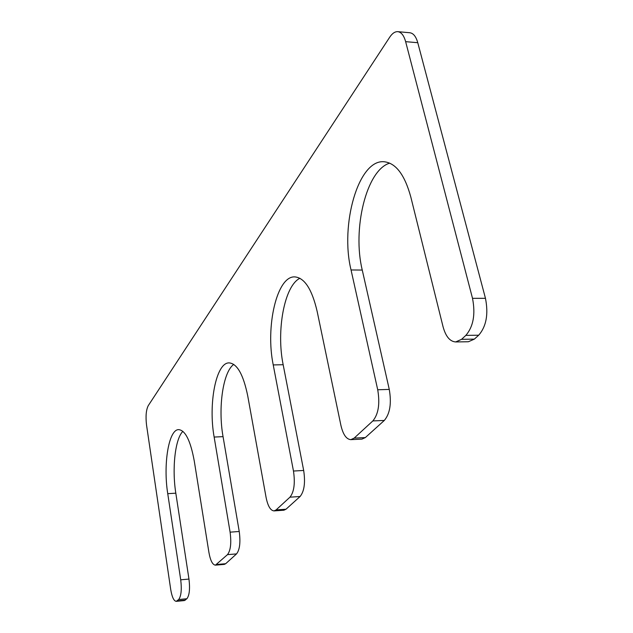 <?xml version="1.0" encoding="UTF-8"?>
<svg xmlns="http://www.w3.org/2000/svg" width="633" height="633" viewBox="0 0 633 633"><rect width="100%" height="100%" fill="white"/><g stroke="black" fill="none" stroke-linecap="round" stroke-linejoin="round"><path stroke-width="0.95" d="M317.141 311.349L340.894 425.297C343.039 434.515 346.354 439.294 350.832 439.65L354.171 438.107L372.845 420.929C378.455 414.148 380.077 403.767 377.719 389.77L351.046 269.967C339.953 225.103 358.223 159.5 383.922 161.732C395.712 162.863 404.677 174.629 410.817 197.021L443.06 326.747C445.711 336.455 449.913 341.519 455.673 341.947L461.568 339.32L465.848 335.387C473.373 326.581 475.597 314.229 472.511 298.333L405.634 41.659C403.909 35.464 401.306 32.141 397.809 31.666C394.976 31.508 392.286 33.343 389.73 37.173L148.249 405.658C146.096 409.939 145.535 416.411 146.54 425.067L170.712 589.458C171.986 597.046 173.83 601.01 176.235 601.35L178.68 599.53C181.188 596.144 181.869 589.568 180.714 579.812L167.745 493.677C163.029 464.416 168.687 429.324 178.68 429.633C185.382 430.321 190.588 440.861 194.307 461.259L208.945 552.577C210.409 560.624 212.569 564.81 215.418 565.15L227.476 554.65C230.641 550.512 231.52 543.019 230.103 532.163L214.144 437.055C208.146 403.941 216.035 362.345 229.146 362.891C237.185 363.619 243.396 374.657 247.756 396.029L266.089 497.459C267.846 506.084 270.497 510.57 274.034 510.902L276.099 509.921L289.961 497.174C294.092 491.976 295.263 483.272 293.475 471.039L273.234 364.932C265.29 326.81 276.874 275.83 294.772 276.89C304.513 277.721 311.974 289.21 317.141 311.349M299.907 278.283C284.359 285.689 276.146 330.845 283.165 364.719L303.674 470.461C305.486 482.647 304.291 491.327 300.089 496.509L285.997 509.233L283.901 510.214L274.034 510.902M215.418 565.15L224.272 564.391L225.657 563.726L236.544 553.899C239.772 549.776 240.667 542.299 239.234 531.475L223.053 436.651C217.887 407.976 222.958 371.88 233.759 364.41M176.235 601.35L184.401 600.567L186.885 598.747C189.441 595.36 190.129 588.801 188.966 579.076L175.816 493.178C171.867 468.515 175.127 438.724 182.89 431.35M397.809 31.666L409.836 32.75C413.389 33.225 416.031 36.54 417.772 42.712L485.464 298.325C488.581 314.15 486.318 326.446 478.69 335.213L474.346 339.13L468.365 341.749L455.673 341.947M389.714 163.132C366.285 170.055 352.209 229.257 362.258 270.062L389.271 389.414C391.653 403.348 389.999 413.697 384.31 420.447L365.344 437.577L361.949 439.12L350.832 439.65M283.165 364.719L273.234 364.932M303.674 470.461L293.475 471.039M300.089 496.509L289.961 497.174M285.997 509.233L276.099 509.921M223.053 436.651L214.144 437.055M239.234 531.475L230.103 532.163M236.544 553.899L227.476 554.65M225.657 563.726L216.779 564.486M175.816 493.178L167.745 493.677M188.966 579.076L180.714 579.812M186.885 598.747L178.68 599.53M185.414 600.076L177.24 600.859M417.772 42.712L405.634 41.659M485.464 298.325L472.511 298.333M478.69 335.213L465.848 335.387M474.346 339.13L461.568 339.32M362.258 270.062L351.046 269.967M389.271 389.414L377.719 389.77M384.31 420.447L372.845 420.929M365.344 437.577L354.171 438.107"/></g></svg>
